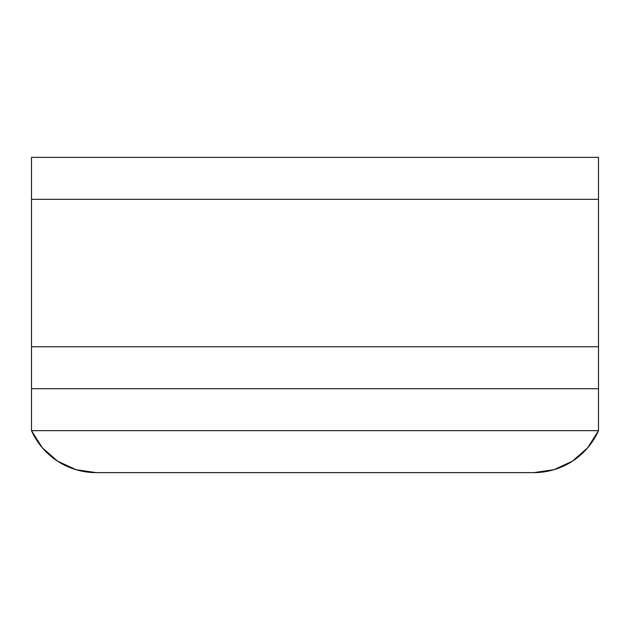 <?xml version="1.0" encoding="UTF-8"?>
<svg xmlns="http://www.w3.org/2000/svg" width="630" height="630" viewBox="0 0 630 630"><rect width="100%" height="100%" fill="white"/><g stroke="black" fill="none" stroke-linecap="round" stroke-linejoin="round"><path stroke-width="0.94" d="M31.5 199.332L598.5 199.332L598.5 346.752L31.5 346.752L598.5 346.752L598.5 199.332L31.5 199.332L598.5 199.332L31.5 199.332L31.5 157.374L598.5 157.374L31.5 157.374L31.5 346.752L31.5 199.332M598.5 157.374L598.5 199.332L598.5 157.374M31.5 430.668L598.5 430.668L31.5 430.668L31.5 388.71L598.5 388.71L598.5 430.668L598.5 388.71L31.5 388.71L598.5 388.71L31.5 388.71L31.5 430.668L598.5 430.668L31.5 430.668L42.36 447.835L57.645 461.215L76.104 469.712L96.209 472.626A70.875 70.875 0 0 1 31.5 430.668M571.158 461.979L572.702 460.987M586.302 449.355L589.082 446.103M598.492 430.692L587.64 447.835L572.355 461.215L553.896 469.712L533.791 472.626L96.209 472.626L533.791 472.626A70.875 70.875 0 0 0 598.5 430.668M551.762 470.311L556.518 468.885M73.482 468.885L78.238 470.311M40.919 446.103L43.698 449.355M57.299 460.987L58.842 461.979M598.5 346.752L31.5 346.752L598.5 346.752L598.5 388.71L598.5 346.752M31.5 388.71L31.5 346.752L31.5 388.71"/></g></svg>
